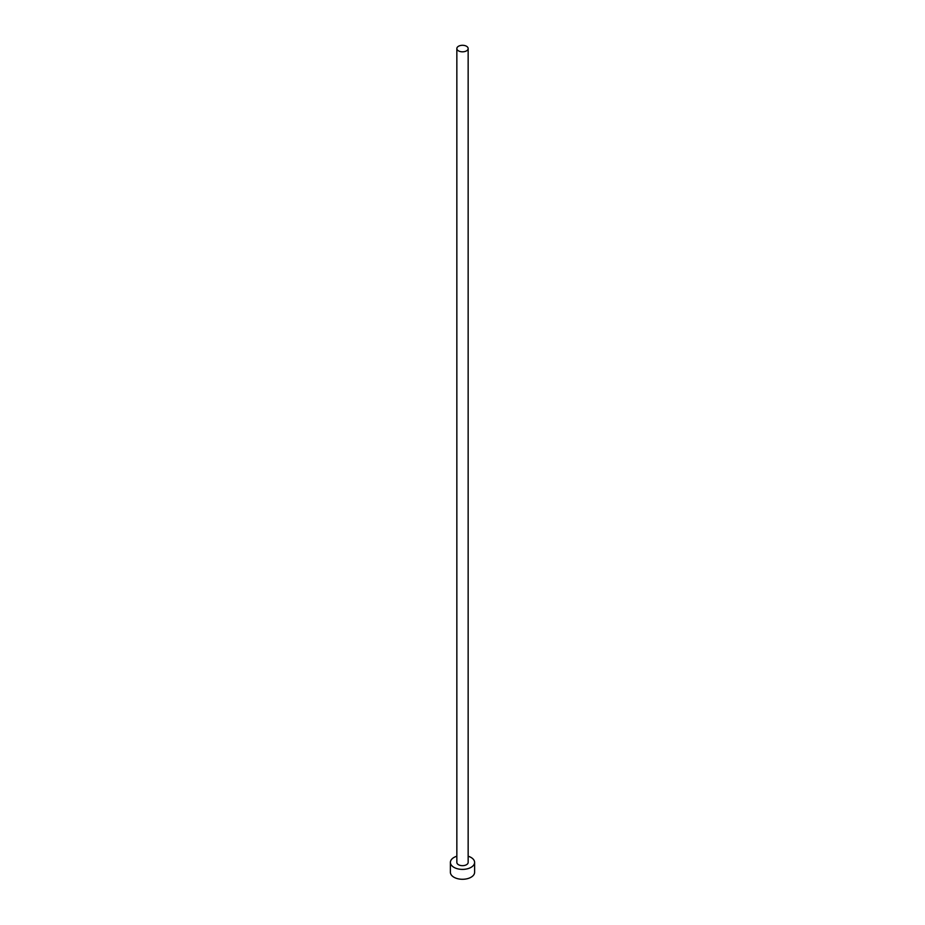 <?xml version="1.0" encoding="UTF-8"?>
<svg xmlns="http://www.w3.org/2000/svg" width="925" height="925" viewBox="0 0 925 925"><rect width="100%" height="100%" fill="white"/><g stroke="black" fill="none" stroke-linecap="round" stroke-linejoin="round"><path stroke-width="1.39" d="M458.499 50.863A5.654 3.261 0 0 0 464.662 51.569A5.654 3.261 0 0 0 468.154 48.551A5.654 3.261 0 0 0 466.501 46.25A5.654 3.261 0 0 0 460.338 45.545A5.654 3.261 0 0 0 456.846 48.551A5.654 3.261 0 0 0 458.499 50.863M456.846 48.551L456.846 862.412A5.654 3.261 0 0 0 458.499 864.713A5.654 3.261 0 0 0 464.662 865.418A5.654 3.261 0 0 0 468.154 862.412L468.154 48.551M456.846 856.226A12.106 6.995 0 0 0 450.394 862.412A12.106 6.995 0 0 0 453.944 867.349A12.106 6.995 0 0 0 467.137 868.864A12.106 6.995 0 0 0 474.606 862.412A12.106 6.995 0 0 0 471.056 857.463A12.106 6.995 0 0 0 468.154 856.226M450.394 862.412L450.394 872.298A12.106 6.995 0 0 0 453.944 877.235A12.106 6.995 0 0 0 467.137 878.75A12.106 6.995 0 0 0 474.606 872.298L474.606 862.412"/></g></svg>
